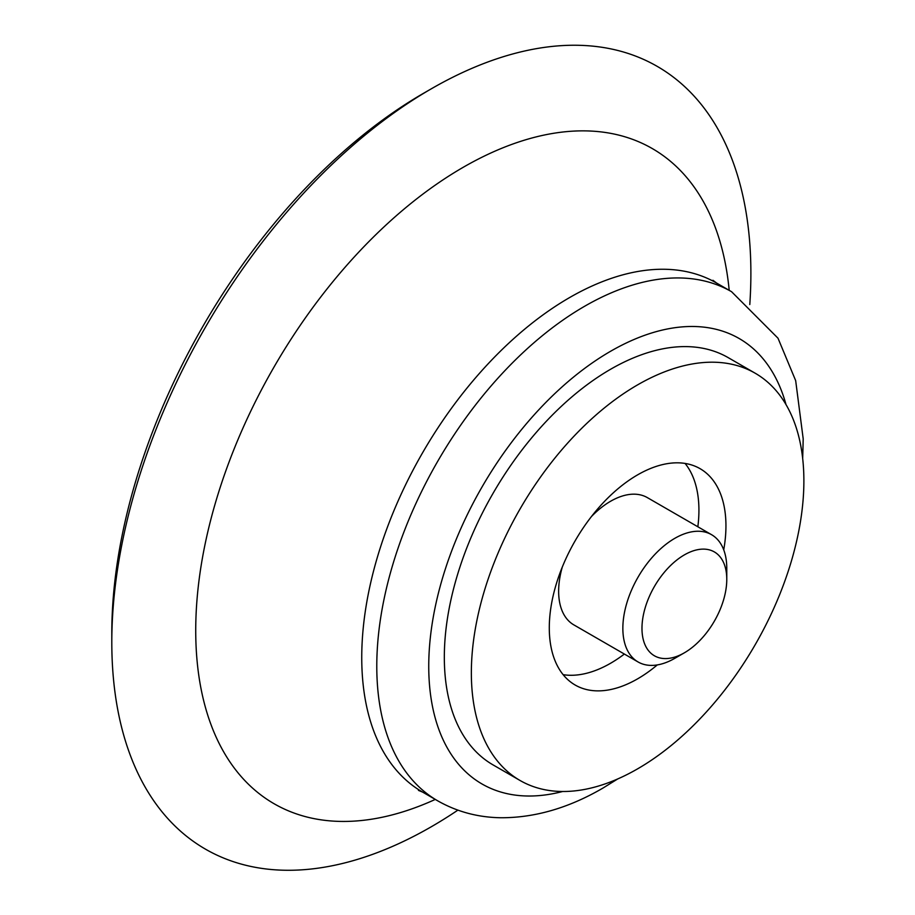 <?xml version="1.0" encoding="UTF-8"?>
<svg xmlns="http://www.w3.org/2000/svg" width="915" height="915" viewBox="0 0 915 915"><rect width="100%" height="100%" fill="white"/><g stroke="black" fill="none" stroke-linecap="round" stroke-linejoin="round"><path stroke-width="1.37" d="M520.052 780.484L493.025 764.883A235.132 135.752 -60 0 1 493.025 493.379A235.132 135.752 -60 0 1 728.168 357.616L755.184 373.217A235.132 135.752 -60 0 1 791.223 561.638A235.132 135.752 -60 0 1 637.618 768.84A235.132 135.752 -60 0 1 520.052 780.484A235.132 135.752 -60 0 1 520.052 508.969A235.132 135.752 -60 0 1 755.184 373.217M457.877 810.141A451.896 260.912 -60 0 1 431.342 826.737A451.896 260.912 -60 0 1 111.802 642.25A451.896 260.912 -60 0 1 431.342 88.789A451.896 260.912 -60 0 1 749.785 304.546M111.802 642.25L111.802 633.249A440.881 254.542 -60 0 1 423.542 93.284L431.342 88.789M657.279 664.931A124.92 72.125 -60 0 1 637.618 678.838A124.92 72.125 -60 0 1 575.158 685.026A124.92 72.125 -60 0 1 575.158 540.788A124.92 72.125 -60 0 1 700.078 468.674A124.92 72.125 -60 0 1 723.731 549.846M624.362 654.053A124.92 72.125 -60 0 1 610.602 663.249A124.92 72.125 -60 0 1 563.125 674.675M685.083 463.436A124.92 72.125 -60 0 1 697.848 526.777M674.812 658.32L684.374 652.807A59.955 34.621 -60 0 1 641.975 628.331A59.955 34.621 -60 0 1 684.374 554.89A59.955 34.621 -60 0 1 726.773 579.367A59.955 34.621 -60 0 1 684.374 652.807L674.812 658.32A73.474 42.422 -60 0 1 638.075 661.968A73.474 42.422 -60 0 1 638.075 577.113A73.474 42.422 -60 0 1 711.561 534.692A73.474 42.422 -60 0 1 726.773 568.329L726.773 579.367M638.075 661.968L573.854 624.888A73.474 42.422 -60 0 1 562.268 567.128M591.525 516.46A73.474 42.422 -60 0 1 647.34 497.611L711.561 534.692M562.622 791.498A257.184 148.482 -60 0 1 482.011 487.009A257.184 148.482 -60 0 1 786.008 404.579M617.739 778.939L602.985 788.055C568.867 807.945 534.84 817.838 500.905 817.747C478.03 817.415 456.94 811.765 437.656 800.797A293.921 169.698 -60 0 1 437.656 461.4A293.921 169.698 -60 0 1 731.577 291.713L716.537 283.021A293.921 169.698 -60 0 0 422.616 452.719A293.921 169.698 -60 0 0 422.616 792.104L418.441 790.377M435.277 799.424A378.25 218.388 -60 0 1 195.89 619.718A378.25 218.388 -60 0 1 453.874 172.878A378.25 218.388 -60 0 1 729.198 290.341M802.684 458.598L803.198 438.868L795.673 380.629L778.002 338.207L731.577 291.713M437.656 800.797L422.616 792.104M712.945 280.276L716.537 283.021"/></g></svg>
